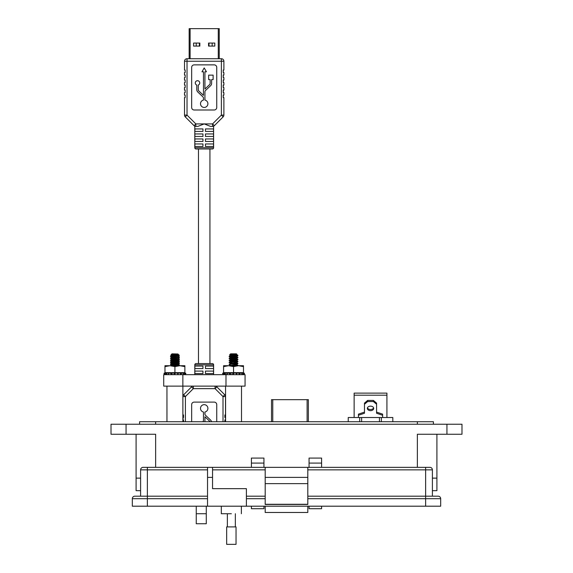 <?xml version="1.0" encoding="UTF-8"?>
<svg xmlns="http://www.w3.org/2000/svg" width="573" height="573" viewBox="0 0 573 573"><rect width="100%" height="100%" fill="white"/><g stroke="black" fill="none" stroke-linecap="round" stroke-linejoin="round"><path stroke-width="0.86" d="M190.114 58.733L190.114 28.65L189.162 28.65L189.162 58.733L187.027 58.733L189.162 58.733L187.027 58.733L187.027 61.239L221.371 61.239L221.371 115.101L212.562 123.911L214.338 125.68L223.148 116.871A2.507 2.507 0 0 0 223.878 115.101L223.878 97.589L223.255 97.589L223.255 95.082L223.878 95.082L223.878 92.575L223.255 92.575L223.255 90.068L223.878 90.068L223.878 87.562L223.255 87.562L223.255 85.055L223.878 85.055L223.878 82.548L223.255 82.548L223.255 80.041L223.878 80.041L223.878 77.534L223.255 77.534L223.255 75.027L223.878 75.027L223.878 72.52L223.255 72.52L223.255 70.013L223.878 70.013L223.878 61.239L221.371 61.239L221.371 58.733L187.027 58.733A2.507 2.507 0 0 0 184.52 61.239L184.52 70.013L185.151 70.013L185.151 72.52L184.52 72.52L184.52 75.027L185.151 75.027L185.151 77.534L184.52 77.534L184.52 80.041L185.151 80.041L185.151 82.548L184.52 82.548L184.52 85.055L185.151 85.055L185.151 87.562L184.52 87.562L184.52 90.068L185.151 90.068L185.151 92.575L184.52 92.575L184.52 95.082L185.151 95.082L185.151 97.589L184.52 97.589L184.52 115.101A2.507 2.507 180 0 0 185.258 116.871L194.068 125.68A2.507 2.507 0 0 0 195.837 126.418L197.807 126.418L204.203 123.911L195.837 123.911L187.027 115.101L185.258 116.871M190.114 28.65L218.284 28.65L218.284 58.733M223.878 61.239A2.507 2.507 0 0 0 221.371 58.733L219.244 58.733L221.371 58.733L219.244 58.733L219.244 28.65L218.284 28.65M199.841 43.054L199.841 46.084L193.595 46.084L193.595 43.054L199.841 43.054M214.803 43.054L214.803 46.084L208.565 46.084L208.565 43.054L214.803 43.054M212.347 148.98A1.253 1.253 0 0 0 213.6 147.727L194.799 147.727L194.799 126.189L194.799 147.727A1.253 1.253 0 0 0 196.052 148.98L212.347 148.98L209.933 148.98L209.933 363.569M198.466 148.98L198.466 363.569L198.466 148.98L196.052 148.98M209.933 128.925L205.456 128.925L213.514 128.925L213.514 131.432L205.456 131.432L205.456 128.925M202.949 128.925L202.949 131.432L194.884 131.432L194.884 128.925L202.949 128.925L198.466 128.925M213.6 364.822A1.253 1.253 0 0 0 212.347 363.569L196.052 363.569A1.253 1.253 0 0 0 194.799 364.822L194.799 374.663L194.799 364.822L213.6 364.822L213.6 374.663M202.756 421.728L202.885 421.606A1.862 1.862 0 0 0 203.465 420.253L203.465 412.023A3.725 3.725 0 0 1 204.203 404.653A3.725 3.725 0 0 1 204.933 412.023L204.933 413.921A1.862 1.862 0 0 0 205.514 415.275L210.578 420.066A3.331 3.331 0 0 1 211.53 421.728M216.737 421.728L216.737 404.617A2.507 2.507 0 0 0 214.23 402.11L194.175 402.11A2.507 2.507 0 0 0 191.669 404.617L191.669 421.728M224.881 419.973L224.881 421.728L224.881 419.973L225.511 419.973L225.511 417.466L224.881 417.466L224.881 414.959L225.511 414.959L225.511 396.566A2.507 2.507 180 0 0 224.774 394.797L216.845 386.861L215.068 388.637L223.004 396.566L224.774 394.797L216.845 386.861A2.507 2.507 0 0 0 215.068 386.13L215.068 388.637L193.33 388.637L191.561 386.861L183.625 394.797L185.401 396.566L193.33 388.637L193.33 386.13A2.507 2.507 0 0 0 191.561 386.861L183.625 394.797A2.507 2.507 0 0 0 182.894 396.566L182.894 414.959L183.518 414.959L182.894 419.973L183.518 419.973L183.518 421.728L183.518 419.973M204.933 421.728L204.933 416.75L209.568 421.134A1.862 1.862 0 0 1 209.99 421.728M205.456 366.075L213.514 366.075L213.514 368.582L205.456 368.582L205.456 366.075M194.884 366.075L202.949 366.075L202.949 368.582L194.884 368.582L194.884 366.075M205.456 371.089L213.514 371.089L213.514 373.596L205.456 373.596L205.456 371.089M194.884 371.089L202.949 371.089L202.949 373.596L194.884 373.596L194.884 371.089M213.6 147.727L213.6 126.189L212.562 126.418A2.507 2.507 0 0 0 214.338 125.68M204.933 100.082A3.725 3.725 0 0 1 204.203 107.452A3.725 3.725 0 0 1 203.465 100.082L203.465 98.184A1.862 1.862 0 0 0 202.885 96.83L197.821 92.038A3.331 3.331 0 0 1 196.775 89.617L196.775 85.04A2.228 2.228 0 0 1 195.722 81.617A2.228 2.228 0 0 1 199.311 81.617A2.228 2.228 0 0 1 198.251 85.04L198.251 89.617A1.862 1.862 0 0 0 198.831 90.971L203.465 95.354L203.465 71.797L201.968 71.797L204.203 67.936L206.43 71.797L204.933 71.797L204.933 89.03L209.568 84.639A1.862 1.862 0 0 0 210.148 83.293L210.148 79.597L208.658 79.597L208.658 75.135L213.113 75.135L213.113 79.597L211.623 79.597L211.623 83.293A3.331 3.331 0 0 1 210.578 85.714L205.514 90.505A1.862 1.862 0 0 0 204.933 91.852L204.933 100.082M210.592 126.418L204.203 123.911L212.562 123.911L212.562 126.418L210.592 126.418M202.949 146.473L194.884 146.473L194.884 143.966L202.949 143.966L202.949 146.473M213.514 146.473L205.456 146.473L205.456 143.966L213.514 143.966L213.514 146.473M202.949 141.459L194.884 141.459L194.884 138.953L202.949 138.953L202.949 141.459M213.514 141.459L205.456 141.459L205.456 138.953L213.514 138.953L213.514 141.459M202.949 136.446L194.884 136.446L194.884 133.939L202.949 133.939L202.949 136.446M213.514 136.446L205.456 136.446L205.456 133.939L213.514 133.939L213.514 136.446M223.148 116.871L221.371 115.101L223.878 115.101M194.068 125.68L195.837 123.911L195.837 126.418L194.799 126.189M191.669 107.488A2.507 2.507 0 0 0 194.175 109.995L214.23 109.995A2.507 2.507 0 0 0 216.737 107.488L216.737 67.378A2.507 2.507 0 0 0 214.23 64.871L194.175 64.871A2.507 2.507 0 0 0 191.669 67.378L191.669 107.488M208.973 46.084L208.973 43.054M212.16 43.054L212.16 46.084M196.238 46.084L196.238 43.054M199.425 43.054L199.425 46.084M224.881 417.466L224.881 414.959M183.518 414.959L183.518 417.466M223.255 97.589L223.255 95.082M223.255 92.575L223.255 90.068M223.255 87.562L223.255 85.055M223.255 82.548L223.255 80.041M223.255 77.534L223.255 75.027M223.255 72.52L223.255 70.013M185.151 90.068L185.151 92.575M185.151 95.082L185.151 97.589M185.151 70.013L185.151 72.52M185.151 75.027L185.151 77.534M185.151 80.041L185.151 82.548M185.151 85.055L185.151 87.562M245.065 386.13L163.72 386.13L163.72 374.663L245.065 374.663L245.065 386.13M177.286 353.992C178.475 354.186 178.031 354.386 175.968 354.594L171.879 355.196L177.967 353.992L172.007 353.842L170.998 354.859L171.879 355.002M177.909 354.014L176.047 354.214C170.904 354.451 170.081 354.666 173.583 354.859L177.623 355.074M172.022 353.842L171.27 354.644L172.344 354.773M172.108 355.074L174.923 355.453M171.879 355.196L173.547 355.547M177.967 355.94L172.058 356.829L171.879 357.187L173.547 357.538M172.108 357.065L174.923 357.437M171.929 357.129L170.797 357.824C172.487 357.495 181.247 357.158 179.048 356.829L177.917 356.134L171.879 357.187M177.967 357.932L172.058 358.82L171.879 359.178L173.547 359.529M172.108 359.056L174.923 359.429M171.929 359.121L170.797 359.815C172.487 359.486 181.247 359.149 179.048 358.82L177.917 358.125L171.879 359.178M177.967 359.923L172.058 360.811L171.879 361.169L173.547 361.513M172.108 361.047L174.923 361.42M176.298 360.517L179.277 360.875L177.917 360.116L171.879 361.169M177.967 361.914L172.058 362.802L171.879 363.153L173.547 363.504M176.298 362.508L179.277 362.867L177.917 362.1L171.879 363.153M177.967 363.905L172.058 364.786L171.879 365.144L173.547 365.495M172.108 365.022L173.877 365.288M176.298 364.5L179.277 364.858L177.917 364.091L171.879 365.144M178.447 354.465L179.213 355.274L176.427 355.339L177.902 354.408M173.877 363.296L174.923 363.411M176.427 355.339L170.568 355.905L173.533 356.592M178.926 355.339L170.532 356.191M179.277 356.893L177.909 357.996M179.048 357.079C181.247 357.409 172.487 357.738 170.797 358.075L173.533 358.576M179.277 358.884L177.909 359.987M179.048 359.07C181.247 359.4 172.487 359.729 170.797 360.066L173.533 360.567M179.277 360.875L177.909 361.978M179.048 361.054C181.247 361.391 172.487 361.721 170.797 362.05L173.533 362.559M174.923 362.666L178.984 363.038M179.277 362.867L177.909 363.97M179.048 363.046C181.247 363.375 172.487 363.712 170.797 364.041L173.533 364.55M174.923 364.65L178.984 365.022M179.277 364.858L173.991 365.71M179.048 364.786C181.247 365.123 172.487 365.452 170.797 365.782M179.048 362.802C181.247 363.132 172.487 363.461 170.797 363.791L170.532 364.149M170.861 364.034L174.923 364.407M179.048 360.811C181.247 361.14 172.487 361.47 170.797 361.807L170.532 362.157M170.861 362.043L174.923 362.415M170.861 360.052L174.923 360.424M170.861 358.061L174.923 358.433M170.861 356.069L174.923 356.449M171.814 354.73L170.998 354.859M174.321 354.902L172.423 355.145M171.936 355.267L171.986 355.683M175.954 354.981L173.29 355.267M172.423 355.396L171.864 355.582M175.71 356.75L172.423 357.137M171.936 357.251L171.986 357.667M176.964 356.843L173.29 357.258M172.423 357.38L171.864 357.573M175.71 358.741L172.423 359.121M171.936 359.242L171.986 359.658M176.964 358.834L173.29 359.242M172.423 359.371L171.864 359.565M175.71 360.725L172.423 361.112M171.936 361.234L171.986 361.649M177.959 362.551L176.964 362.566M175.71 362.716L172.423 363.103M171.936 363.225L171.556 363.683M172.086 355.461L172.867 355.597M174.12 355.754L171.32 356.141M176.298 355.983L177.415 356.141M172.867 355.847L173.519 355.933M172.573 356.263L176.541 356.263M172.867 359.83L173.519 359.916M172.086 365.409L172.867 365.545M179.242 355.289L178.275 355.804M174.299 355.145L176.778 355.267M171.32 356.392L170.553 356.628L172 356.843M172.874 356.929L173.519 356.979M179.22 357.266L178.275 357.796M174.908 358.075L172.573 358.254M171.32 358.376L170.553 358.612L172 358.834M172.874 358.913L173.519 358.97M179.22 359.25L178.275 359.787M174.908 360.066L172.573 360.238M171.32 360.367L170.553 360.603L172 360.825M172.874 360.904L173.519 360.961M179.22 361.241L178.275 361.771M174.908 362.05L172.573 362.229M171.32 362.358L170.553 362.594L172 362.816M172.874 362.895L173.519 362.945M179.22 363.232L178.275 363.762M174.908 364.041L172.573 364.22M171.32 364.349L170.518 364.543L171.921 365.352M179.263 365.245L178.626 365.71M179.306 365.288L176.964 365.631M174.908 363.791L171.32 364.099M179.306 363.296L178.84 363.447M174.908 361.807L171.32 362.107M179.306 361.305L178.84 361.456M174.908 359.815L171.32 360.116M170.84 360.438L172.874 360.653M174.113 360.754L174.908 360.811M179.306 359.314L178.84 359.464M174.908 357.824L171.32 358.132M170.84 358.447L172.874 358.669M174.113 358.762L174.908 358.82M179.306 357.33L178.84 357.473M170.84 356.456L172.874 356.678M174.113 356.771L174.908 356.829M236.577 354.307L236.441 353.842L230.64 353.842L229.644 354.888L231.513 355.074M236.814 354.214L229.63 354.859M236.592 354.343L230.496 355.339L232.151 355.933L230.475 355.582L236.592 354.372M232.932 355.145L237.938 355.339L233.54 355.833L230.711 355.461L233.54 355.833L229.186 356.284L230.475 355.339M234.937 355.983L236.534 356.392L237.895 355.632L236.155 354.759L237.774 355.239L236.52 354.529M236.592 356.334L230.496 357.33L232.151 357.924L230.475 357.573L236.592 356.578L237.881 355.632M230.718 357.452L233.54 357.824L229.186 358.275L230.475 357.33M236.57 358.361L230.496 359.314L236.534 358.383L237.895 357.616L233.54 358.075L236.37 358.447M230.718 359.443L233.54 359.815L229.186 360.267L230.554 359.5L232.151 359.916L230.475 359.314M234.937 359.966L236.534 360.374L237.895 359.608L233.54 360.066L236.37 360.438M236.592 360.31L230.496 361.305L232.151 361.9L230.475 361.556L236.592 360.56L237.881 359.608M234.937 360.911L237.351 361.47L230.711 361.434L233.54 361.807L229.186 362.258L230.475 361.305M237.881 361.599L236.592 362.551L230.496 363.547L236.534 362.365L237.895 361.599L229.737 362.387L232.151 362.945M234.937 362.895L237.351 363.461L229.186 364.249L230.554 363.483L232.151 363.891L230.475 363.318M237.881 363.59L236.592 364.543L230.496 365.538L236.592 364.292L234.923 363.941L236.534 364.356L237.895 363.59L229.737 364.371L229.15 364.543L230.554 365.352M230.124 365.71L230.969 365.71L230.475 365.309M235.918 354.379L236.37 354.465M237.616 355.461L236.62 355.339C238.905 355.582 237.881 355.833 233.54 356.084L236.37 356.456L229.737 356.413L232.151 356.979L229.171 356.628L230.532 357.387M237.594 357.452L233.533 357.079L237.616 357.452L229.171 358.275L232.137 358.97L229.186 358.612L230.554 359.378M234.937 356.929L237.895 357.616M233.54 358.075L229.186 358.612M237.594 359.443L233.533 359.07L237.616 359.443L229.171 360.267L232.137 360.961L229.186 360.603L230.554 361.37M234.937 358.92L237.895 359.608M233.54 360.066L229.186 360.603M237.594 361.434L233.533 361.062L237.616 361.434L229.723 362.136L229.243 362.623M237.594 363.418L233.533 363.046L237.616 363.418L229.171 364.249L230.532 365.352M237.594 365.409L233.533 365.037L237.616 365.409L234.543 365.71M234.937 364.886L237.895 365.245L237.258 365.71M237.938 365.288L234.565 365.71M229.472 360.438L233.54 360.811M237.938 359.314L233.54 359.815M229.472 358.447L233.54 358.82M237.938 357.33L233.54 357.824M229.472 356.456L233.54 356.829M230.64 353.842L229.608 354.859L230.554 355.396M230.102 365.71L230.475 365.538M230.711 363.425L233.526 363.791M233.533 355.833L229.723 356.162L229.171 356.628M236.606 355.339L237.594 355.461M225.569 421.728L225.569 386.13L225.583 421.728M166.951 421.728L166.951 386.13L166.965 421.728M241.505 421.728L241.505 386.13M182.88 421.728L182.88 386.13M164.816 374.491L164.372 374.663L164 373.252L164.566 373.095C166.077 372.686 166.191 372.686 164.917 373.095L166.542 373.095L166.786 374.541L168.526 374.541M166.542 373.095L168.641 372.894M171.85 374.541L174.342 374.541L174.378 373.095L171.728 373.095L171.85 374.541L171.098 374.663L170.912 373.252L171.728 373.095M174.923 365.71L184.871 365.71L184.871 372.651L164.974 372.651L164.974 366.598L169.945 365.71L174.923 365.71M164.974 372.651L164.96 365.71L169.945 365.71L174.923 366.598L179.901 365.71L184.871 366.598M174.378 373.095L178.131 373.095L178.096 374.541L177.616 374.663L177.666 373.252L178.131 373.095L183.31 373.095L183.102 374.663M183.124 374.541L184.327 374.541L184.592 373.095C182.93 372.686 182.501 372.686 183.31 373.095L182.83 372.83M184.592 373.095L185.28 373.095M164.508 373.245L164.859 374.656L165.518 374.541M165.146 374.541L164.544 373.252L164.917 373.095C166.191 372.686 166.077 372.686 164.566 373.095L164 373.252L164.372 374.663L164.816 374.541L164.365 374.663L164.823 374.541L164.372 374.663L163.985 373.252L164.58 373.202M166.786 374.541L166.041 374.663L165.69 373.252M175.016 373.252L174.966 374.663L174.342 374.541M181.433 373.252L181.168 374.663L177.616 374.663M185.358 373.252L184.692 374.541M185.022 374.541L185.473 374.663L185.845 373.252L185.473 374.663L185.022 374.541M177.995 374.541L178.74 374.663M168.749 374.663L168.398 373.095L170.912 373.252M164.974 365.71L164.974 366.598M174.923 366.598L174.923 372.651M180.38 374.541L180.559 373.095M223.434 374.491L222.997 374.663L222.618 373.252L223.184 373.095C224.695 372.686 224.817 372.686 223.534 373.095L225.168 373.095L225.404 374.541L227.152 374.541M225.168 373.095L227.259 372.894M230.475 374.541L232.96 374.541L232.996 373.095L230.346 373.095L230.475 374.541L229.716 374.663L229.529 373.252L230.346 373.095M233.54 365.71L243.489 365.71L243.489 372.651L223.592 372.651L223.592 366.598L228.57 365.71L233.54 365.71M223.577 365.71L223.577 366.598L223.592 365.71L228.57 365.71L233.54 366.598L238.518 365.71L243.489 366.598M232.996 373.095L236.749 373.095L236.713 374.541L236.234 374.663L236.284 373.252L236.749 373.095L241.928 373.095L241.727 374.663M241.742 374.541L242.952 374.541L243.217 373.095C241.548 372.686 241.118 372.686 241.928 373.095L241.448 372.83M243.217 373.095L243.905 373.095M223.205 373.202L222.618 373.252L222.976 374.663L223.427 374.541L222.997 374.663L223.449 374.541L222.976 374.663L222.603 373.252L223.184 373.095C224.695 372.686 224.817 372.686 223.534 373.095L223.162 373.252L223.477 374.656L224.136 374.541M223.162 373.252L223.756 374.541M225.404 374.541L224.659 374.663L224.315 373.252M233.641 373.252L233.591 374.663L232.96 374.541M240.051 373.252L239.786 374.663L236.234 374.663M243.983 373.252L243.604 374.663L242.952 374.541M243.64 374.541L244.091 374.663L244.463 373.252L244.091 374.663L243.64 374.541M227.366 374.663L227.023 373.095L229.529 373.252M233.54 366.598L233.54 372.651M238.998 374.541L239.185 373.095M164.365 374.663L163.985 373.252L164.587 373.087M164.902 373.095C166.184 372.686 166.063 372.686 164.551 373.095M243.589 374.663L242.931 374.541M222.997 374.663L222.618 373.252L223.162 373.095L222.603 373.252L223.162 373.095C224.68 372.686 224.795 372.686 223.52 373.095M223.577 366.598L223.577 372.651M308.367 421.728L308.367 399.668L271.516 399.668L271.516 421.728M373.61 407.84A3.18 2.249 0 0 1 370.53 409.53A3.18 2.249 0 0 1 367.451 407.84M370.53 406.15A3.18 2.249 180 0 0 367.343 408.399A3.18 2.249 180 0 0 370.53 410.655A3.18 2.249 180 0 0 373.711 408.399A3.18 2.249 180 0 0 370.53 406.15M379.448 421.728L379.448 417.516L348.241 417.516L348.241 421.728M379.448 417.516L381.353 417.516L381.353 421.728M392.813 421.728L392.813 417.516L381.353 417.516M359.708 421.728L359.708 417.516M386.925 417.516L386.925 395.198L354.135 395.198L354.135 417.516M354.135 395.198L354.135 393.128L386.925 393.128L386.925 395.198M358.433 417.516L358.433 415.267L364.478 413.24L364.478 404.237L367.665 401.537L373.395 401.537L376.576 404.237L376.576 413.24L382.628 415.267L382.628 417.516M382.628 415.267L382.628 414.143L376.576 412.116M373.395 401.537L373.395 400.412L376.576 403.113L376.576 404.237M373.395 400.412L367.665 400.412L367.665 401.537M367.665 400.412L364.478 403.113L364.478 404.237M364.478 412.116L358.433 414.143L358.433 415.267M436.913 490.667L436.913 478.133L436.913 490.667L432.4 490.667M140.6 490.667L136.088 490.667L136.088 478.133L140.6 478.133L136.088 478.133L136.088 434.262M436.913 478.133L432.4 478.133L436.913 478.133L436.913 434.262L436.913 478.133M417.359 467.353L417.359 434.262L461.981 434.262L461.981 424.235L111.019 424.235L111.019 434.262L155.641 434.262L155.641 467.353M321.596 463.091L309.062 463.091L309.062 458.078L321.596 458.078L321.596 467.353M321.596 506.203L321.596 508.709L309.062 508.709L309.062 506.203M309.062 463.091L309.062 467.353M263.938 463.091L251.404 463.091L251.404 458.078L263.938 458.078L263.938 467.353M263.938 506.203L263.938 508.709L251.404 508.709L251.404 506.203M251.404 463.091L251.404 467.353M206.28 513.723L206.28 523.751L196.253 523.751L196.253 513.723L206.28 513.723L206.28 506.203M196.253 506.203L196.253 513.723M433.403 424.235L433.403 421.728L139.597 421.728L139.597 424.235M231.349 513.723C244.284 513.723 244.284 513.723 231.349 513.723L221.321 513.723L221.321 506.203M212.547 467.353L212.547 488.662L246.39 488.662L246.39 506.203L207.533 506.203L207.533 467.353L147.368 467.353L265.192 467.353L265.192 504.455L307.808 504.455L307.808 483.648L265.192 483.648M307.808 483.648L307.808 467.353L429.893 467.353A2.507 2.507 0 0 1 432.4 469.86L432.4 496.182L425.632 496.182L438.166 496.182A2.507 2.507 0 0 1 440.673 498.689L307.808 498.689M140.6 496.182L140.6 469.86A2.507 2.507 0 0 1 143.107 467.353L147.368 467.353L147.368 469.86L207.533 469.86M207.533 498.689L147.368 498.689L147.368 506.203L132.327 506.203L132.327 498.689A2.507 2.507 0 0 1 134.834 496.182L207.533 496.182M147.368 506.203L207.533 506.203M440.673 506.203L440.673 498.689L440.673 506.203L246.39 506.203M265.192 504.283L307.808 504.283M307.808 477.381L265.192 477.381M307.808 467.353L265.192 467.353M307.808 496.182L425.632 496.182L425.632 506.203M246.39 496.182L265.192 496.182L246.39 496.182M265.192 506.203L265.192 512.47L307.808 512.47L307.808 506.203M231.349 526.902L236.033 526.902L236.033 544.35L226.664 544.35L226.664 526.902L231.349 526.902M185.401 421.728L185.401 396.566L182.894 396.566M225.511 396.566L223.004 396.566L223.004 421.728M184.52 61.239L187.027 61.239L187.027 115.101L184.52 115.101M225.984 386.13L225.984 374.663M182.859 386.13L182.859 374.663M307.114 399.668L307.114 421.728M272.769 421.728L272.769 399.668M361.613 417.516L361.613 421.728M446.94 434.262L446.94 424.235M126.06 424.235L126.06 434.262M417.359 424.235L417.359 421.728M155.641 421.728L155.641 424.235M207.533 477.381L212.547 477.381M140.6 469.86L147.368 469.86L147.368 498.689L132.327 498.689M425.632 467.353L425.632 469.86L432.4 469.86M307.808 469.86L425.632 469.86L425.632 496.182M212.547 469.86L265.192 469.86M265.192 498.689L246.39 498.689M171.27 354.644L171.936 355.009M179.213 355.274L177.909 356.005M170.568 356.234L171.936 357M170.568 358.225L171.936 358.992M170.568 360.216L171.936 360.983M170.568 362.208L171.936 362.974M170.568 364.199L171.936 364.958M179.277 365.187L177.909 365.954M171.929 355.138L170.568 355.905M171.929 361.105L170.568 361.871M171.929 363.096L170.568 363.862M171.929 365.087L170.568 365.853M171.012 354.888L171.921 355.396M179.263 355.632L177.902 356.392M170.553 356.628L171.921 357.387M179.263 357.616L177.902 358.383M170.553 358.612L171.921 359.378M179.263 359.608L177.902 360.374M170.553 360.603L171.921 361.37M179.263 361.599L177.902 362.365M170.553 362.594L171.921 363.361M179.263 363.59L177.902 364.356M171.921 355.525L171.556 355.726M171.921 357.509L171.556 357.717M171.921 359.5L171.556 359.708M229.186 356.628L230.554 357.387M229.186 362.594L230.554 363.361M237.795 355.239L236.534 354.529M236.534 356.521L237.895 357.28M236.534 358.505L237.895 359.271M236.534 360.496L237.895 361.262M236.534 362.487L237.895 363.253M236.534 364.478L237.895 365.245M229.623 354.888L230.532 355.396M237.881 357.616L236.577 358.347M229.171 358.612L230.532 359.378M229.171 360.603L230.532 361.37M229.171 362.594L230.532 363.361M230.532 355.525L229.171 356.284M236.52 356.521L237.881 357.28M230.532 357.509L229.171 358.275M236.52 358.505L237.881 359.271M230.532 359.5L229.171 360.267M236.52 360.496L237.881 361.262M230.532 361.491L229.171 362.258M236.52 362.487L237.881 363.253M230.532 363.483L229.171 364.249M236.52 364.478L237.881 365.245M183.639 372.651L185.323 373.102M166.206 372.651L164.852 373.016L166.199 372.651M183.518 373.216L183.253 374.635M178.146 373.13L178.096 374.549M168.476 374.599L168.297 373.188M242.257 372.651L243.94 373.102M224.831 372.651L223.477 373.016L224.809 372.651M242.135 373.216L241.87 374.635M236.764 373.13L236.713 374.549M227.101 374.599L226.915 373.188M241.376 506.203L241.376 513.723M235.338 513.723L235.338 526.902M227.359 513.723L227.359 526.902"/></g></svg>
